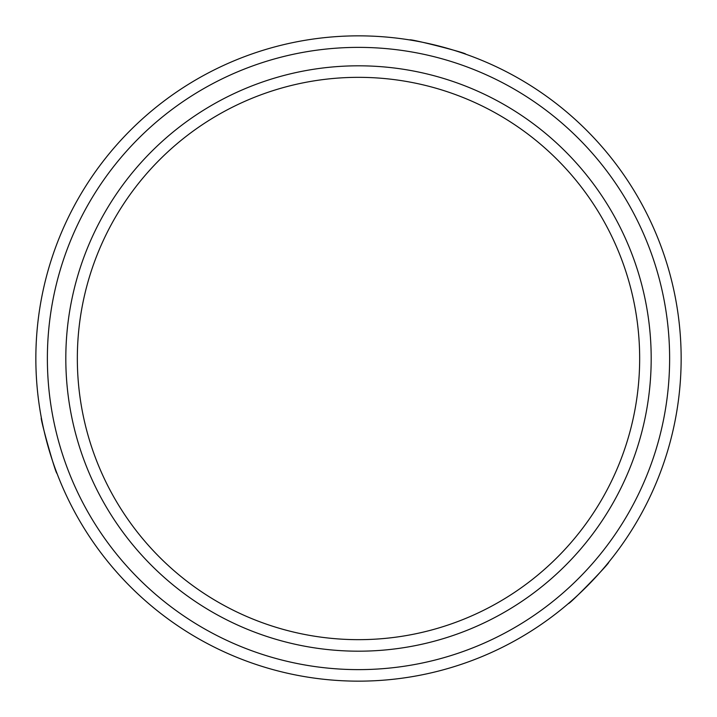 <?xml version="1.0" encoding="UTF-8"?>
<svg xmlns="http://www.w3.org/2000/svg" width="717" height="717" viewBox="0 0 717 717"><rect width="100%" height="100%" fill="white"/><g stroke="black" fill="none" stroke-linecap="round" stroke-linejoin="round"><path stroke-width="1.08" d="M608.688 562.236C610.929 561.94 568.258 605.704 568.464 603.481C568.231 605.731 610.911 561.967 608.688 562.236M56.966 473.301C56.096 475.389 39.534 416.55 41.353 417.841C39.525 416.514 56.087 475.353 56.966 473.301M35.85 358.5A322.65 322.65 0 0 0 358.5 681.15A322.65 322.65 0 0 0 681.15 358.5A322.65 322.65 0 0 0 358.5 35.85A322.65 322.65 0 0 0 35.85 358.5M47.376 358.5A311.124 311.124 0 0 0 358.5 669.624A311.124 311.124 0 0 0 669.624 358.5A311.124 311.124 0 0 0 358.5 47.376A311.124 311.124 0 0 0 47.376 358.5M465.683 54.169C467.744 53.255 408.511 38.171 409.846 39.964C408.466 38.171 467.708 53.237 465.683 54.169M65.812 358.5A292.688 292.688 0 0 0 358.5 651.188A292.688 292.688 0 0 0 651.188 358.5A292.688 292.688 0 0 0 358.5 65.812A292.688 292.688 0 0 0 65.812 358.5M77.337 358.5A281.163 281.163 0 0 0 358.5 639.663A281.163 281.163 0 0 0 639.663 358.5A281.163 281.163 0 0 0 358.5 77.337A281.163 281.163 0 0 0 77.337 358.5"/></g></svg>
